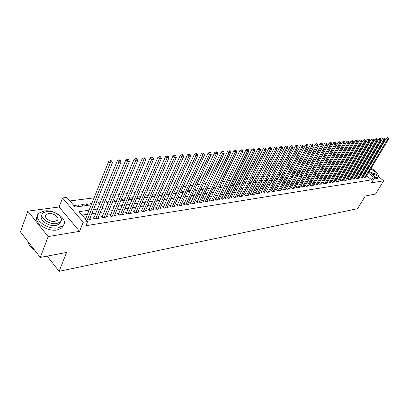 <?xml version="1.0" encoding="UTF-8"?>
<svg xmlns="http://www.w3.org/2000/svg" width="409" height="409" viewBox="0 0 409 409"><rect width="100%" height="100%" fill="white"/><g stroke="black" fill="none" stroke-linecap="round" stroke-linejoin="round"><path stroke-width="0.61" d="M366.116 166.31L365.426 166.233M369.025 171.729L375.13 176.79L371.469 182.833L383.657 180.809L375.523 194.055L365.273 195.993L357.568 208.687L59.111 271.32L66.606 252.445L40.297 257.414L20.45 231.888L27.802 211.156L48.175 236.566L79.54 231.351L83.18 222.266L62.531 197.961L66.928 197.424L75.174 207.072L91.243 204.889M79.54 231.351L59.126 206.99L27.802 211.156M59.126 206.99L62.531 197.961M352.645 164.899L351.704 165.021M348.632 165.41L347.655 165.538M344.562 165.931L343.54 166.059M340.426 166.458L339.368 166.591M336.229 166.99L335.129 167.133M331.97 167.537L330.83 167.68M327.645 168.084L326.459 168.237M323.253 168.646L322.021 168.805M318.795 169.214L317.517 169.377M314.265 169.791L312.941 169.96M309.664 170.379L308.289 170.553M304.986 170.972L303.565 171.156M300.237 171.581L298.764 171.77M295.41 172.194L293.882 172.388M290.508 172.818L288.923 173.022M285.523 173.457L283.882 173.667M280.451 174.101L278.754 174.321M275.298 174.761L273.539 174.98M270.058 175.425L268.238 175.66M264.73 176.105L262.844 176.345M259.306 176.795L257.358 177.046M253.79 177.501L251.775 177.757M248.181 178.217L246.095 178.482M242.471 178.943L240.313 179.219M236.658 179.684L234.429 179.97M230.742 180.441L228.437 180.732M224.72 181.207L222.338 181.509M218.59 181.99L216.126 182.302M212.343 182.782L209.797 183.109M205.983 183.595L203.35 183.932M199.5 184.423L196.775 184.771M192.895 185.262L190.083 185.625M186.167 186.121L183.258 186.494M179.306 186.995L176.299 187.378M172.312 187.889L169.203 188.283M165.18 188.794L161.964 189.209M157.91 189.725L154.587 190.149M150.486 190.671L147.051 191.105M142.92 191.632L139.367 192.087M135.195 192.619L131.519 193.089M127.306 193.626L123.513 194.106M119.259 194.648L115.333 195.149M111.038 195.696L106.979 196.218M102.644 196.77L98.441 197.302M94.065 197.864L69.934 200.937M383.657 180.809L378.529 176.57M40.297 257.414L48.175 236.566M363.586 176.31L362.931 176.412L364.163 177.445L366.392 177.102L366.004 176.775M359.833 176.882L359.168 176.979L360.406 178.022L362.671 177.675L362.272 177.342M356.024 177.455L355.355 177.557L356.597 178.61L358.887 178.258L358.483 177.915M352.164 178.043L351.484 178.145L352.732 179.203L355.058 178.845L354.649 178.498M348.248 178.636L347.558 178.738L348.811 179.807L351.167 179.444L350.753 179.091M344.276 179.239L343.575 179.341L344.833 180.42L347.226 180.052L346.801 179.689M340.242 179.848L339.531 179.955L340.794 181.039L343.223 180.666L342.793 180.297M336.152 180.466L335.431 180.579L336.699 181.668L339.163 181.289L338.729 180.916M332.001 181.095L331.27 181.207L332.543 182.307L335.043 181.923L334.598 181.54M327.788 181.734L327.047 181.847L328.32 182.956L330.861 182.567L330.411 182.179M323.514 182.383L322.757 182.496L324.04 183.615L326.617 183.222L326.162 182.823M319.173 183.038L318.406 183.155L319.69 184.285L322.307 183.881L321.842 183.477M314.766 183.707L313.989 183.825L315.278 184.965L317.931 184.556L317.461 184.142M310.293 184.387L309.501 184.505L310.794 185.655L313.493 185.236L313.013 184.817M305.748 185.072L304.945 185.195L306.244 186.356L308.984 185.931L308.498 185.502M301.131 185.773L300.318 185.896L301.617 187.066L304.403 186.637L303.907 186.192M296.443 186.484L295.615 186.606L296.924 187.787L299.751 187.353L299.25 186.903M291.683 187.204L290.84 187.332L292.154 188.518L295.022 188.079L294.511 187.619M286.847 187.936L285.988 188.068L287.302 189.265L290.221 188.815L289.705 188.344M281.929 188.682L281.06 188.815L282.379 190.021L285.344 189.566L284.817 189.086M276.934 189.439L276.049 189.571L277.374 190.793L280.385 190.328L279.848 189.837M271.852 190.211L270.957 190.343L272.282 191.576L275.349 191.105L274.802 190.599M266.694 190.993L265.778 191.131L267.113 192.373L270.226 191.893L269.669 191.376M261.443 191.785L260.518 191.928L261.852 193.181L265.017 192.695L264.454 192.164M256.106 192.593L255.165 192.736L256.504 194.004L259.725 193.508L259.148 192.966M250.681 193.416L249.72 193.559L251.065 194.837L254.342 194.336L253.754 193.779M245.16 194.255L244.188 194.403L245.533 195.691L248.866 195.18L248.268 194.607M239.546 195.103L238.554 195.251L239.904 196.555L243.294 196.034L242.685 195.451M233.836 195.967L232.823 196.121L234.183 197.435L237.629 196.908L237.01 196.31M228.023 196.847L226.995 197.005L228.355 198.334L231.862 197.792L231.233 197.179M222.107 197.746L221.064 197.905L222.424 199.244L225.993 198.697L225.354 198.068M216.09 198.656L215.022 198.82L216.392 200.175L220.022 199.612L219.367 198.968M209.96 199.587L208.876 199.75L210.246 201.116L213.943 200.548L213.278 199.883M203.718 200.533L202.613 200.696L203.989 202.082L207.757 201.499L207.077 200.819M197.363 201.494L196.238 201.663L197.613 203.058L201.453 202.47L200.758 201.77M190.891 202.475L189.745 202.649L191.126 204.06L195.032 203.457L194.326 202.736M184.295 203.472L183.13 203.651L184.515 205.073L188.493 204.464L187.772 203.723M177.578 204.49L176.391 204.674L177.777 206.11L181.831 205.487L181.1 204.725M170.732 205.528L169.52 205.712L170.911 207.169L175.047 206.53L174.295 205.747M163.758 206.586L162.521 206.775L163.912 208.242L168.13 207.593L167.363 206.79M156.642 207.665L155.384 207.854L156.78 209.342L161.074 208.677L160.292 207.849M149.392 208.764L148.109 208.958L149.505 210.461L153.886 209.786L153.084 208.927M141.995 209.883L140.686 210.083L142.087 211.601L146.555 210.911L145.737 210.032M134.454 211.024L133.114 211.228L134.515 212.762L139.075 212.061L138.242 211.151M126.754 212.189L125.394 212.399L126.795 213.953L131.447 213.237L130.594 212.297M118.901 213.38L117.511 213.59L118.917 215.165L123.661 214.434L122.792 213.462M110.89 214.597L109.469 214.812L110.875 216.402L115.716 215.655L114.827 214.653M102.705 215.834L101.258 216.054L102.664 217.665L107.608 216.903L106.698 215.865M94.351 217.102L92.874 217.322L94.28 218.953L99.331 218.176L98.395 217.102M77.69 206.729L78.385 204.95L73.881 205.553M86.146 205.579L86.846 203.82L81.79 204.495L83.088 205.998M91.948 203.14L90.179 203.375L91.325 204.684M100.512 201.995L98.395 202.276L99.694 203.743M108.896 200.87L106.447 201.197L107.741 202.649M117.107 199.776L114.341 200.144L115.635 201.576M125.149 198.697L122.076 199.111L123.365 200.528M133.027 197.644L129.658 198.094L130.952 199.5M140.742 196.617L137.194 197.087M148.309 195.604L144.873 196.064M155.722 194.612L152.399 195.057M161.984 195.287L162.716 193.677L159.776 194.071M168.794 194.362L169.525 192.767L167.01 193.104M175.481 193.452L176.213 191.872L174.101 192.153M182.046 192.562L182.777 190.993L181.054 191.223M188.493 191.688L189.224 190.134L187.874 190.313M194.822 190.829L195.553 189.285L194.566 189.418M201.039 189.986L201.775 188.457L201.136 188.539M207.148 189.152L207.884 187.639L207.583 187.68M222.506 185.681L222.118 185.737L222.363 185.972M228.529 184.878L227.874 184.965L228.288 185.364M234.444 184.086L233.539 184.208L234.106 184.756M240.257 183.309L239.101 183.462L239.827 184.152M245.967 182.547L244.577 182.731L245.451 183.559M251.581 181.795L249.96 182.01L250.978 182.966M257.097 181.059L255.252 181.305L256.407 182.383M262.517 180.333L260.635 180.584M267.849 179.623L266.029 179.863M273.094 178.922L271.336 179.152M278.248 178.232L276.55 178.457M283.319 177.552L281.678 177.772M287.404 178.258L288.135 176.908L286.724 177.097M292.098 177.624L292.829 176.279L291.689 176.432M296.719 176.995L297.445 175.666L296.571 175.783M301.269 176.376L301.995 175.057L301.377 175.139M305.748 175.768L306.474 174.459L306.106 174.505M310.16 175.17L310.758 173.886M334.071 170.768L333.621 170.829L333.897 171.064M338.269 170.205L337.64 170.292L338.028 170.625M342.405 169.653L341.602 169.761L342.098 170.185M346.484 169.106L345.508 169.239L346.111 169.75M350.503 168.569L349.562 168.697M357.875 168.35L357.338 167.9M355.462 166.335L354.9 165.87M79.683 206.458L78.385 204.95M88.139 205.308L86.846 203.82M96.427 204.183L95.9 203.59M104.54 203.084L104.28 202.787M112.495 202.005L116.396 201.473M138.385 198.488L137.158 197.169M145.676 197.501L144.699 196.458M152.828 196.53L152.092 195.747M159.847 195.574L159.336 195.042M166.734 194.643L166.443 194.341M169.904 193.155L169.525 192.767M176.78 192.455L176.213 191.872M183.529 191.76L182.777 190.993M190.154 191.069L189.224 190.134M196.657 190.389L195.553 189.285M203.038 189.71L201.775 188.457M209.147 188.881L207.884 187.639M215.144 188.068L213.902 186.852M221.044 187.266L220.001 186.253M226.837 186.484L225.988 185.66M232.532 185.706L231.872 185.072M238.135 184.95L237.649 184.49M243.641 184.198L243.329 183.907M261.694 181.749L260.569 180.706M266.816 181.054L265.865 180.18M271.852 180.369L271.07 179.653M276.811 179.699L276.193 179.132M281.694 179.035L281.228 178.61M286.499 178.38L286.182 178.099M297.818 175.998L297.445 175.666M302.496 175.497L301.995 175.057M307.098 175.006L306.474 174.459M311.632 174.52L310.886 173.866M316.091 174.035L315.298 173.339M320.487 173.554L319.726 172.889M324.818 173.079L324.081 172.445M329.071 172.603L328.371 172M333.166 172.046L332.599 171.56M337.205 171.499L336.765 171.12M341.183 170.957L340.866 170.691M350.063 169.321L349.48 168.83M353.959 168.891L353.402 168.426M354.46 168.043L353.555 168.16M89.106 210.216L79.08 211.642L87.577 221.581L85.91 225.707L371.638 179.837L366.658 175.681M364.859 174.178L364.388 173.789M361.5 174.076L360.697 174.193M357.696 174.633L356.858 174.755M353.836 175.2L352.967 175.328M349.925 175.773L349.02 175.906M345.958 176.356L345.012 176.494M341.929 176.949L340.948 177.092M337.844 177.547L336.822 177.695M333.693 178.155L332.635 178.314M329.485 178.774L328.381 178.938M325.211 179.403L324.066 179.566M320.876 180.037L319.685 180.211M316.469 180.686L315.237 180.865M312.001 181.34L310.717 181.53M307.456 182.005L306.131 182.199M302.844 182.685L301.469 182.884M298.161 183.37L296.735 183.58M293.401 184.07L291.924 184.285M288.565 184.776L287.031 185.001M283.652 185.497L282.062 185.732M278.657 186.233L277.016 186.473M273.58 186.979L271.878 187.225M268.416 187.736L266.658 187.992M263.171 188.503L261.351 188.769M257.839 189.285L255.952 189.561M252.409 190.083L250.461 190.369M246.893 190.891L244.879 191.187M241.279 191.719L239.193 192.02M235.569 192.557L233.411 192.869M229.756 193.406L227.527 193.733M223.841 194.275L221.535 194.612M217.818 195.159L215.436 195.507M211.688 196.059L209.224 196.422M205.446 196.974L202.9 197.348M199.091 197.905L196.458 198.293M192.613 198.856L189.894 199.255M186.018 199.827L183.206 200.236M179.3 200.809L176.391 201.238M172.45 201.816L169.449 202.256M165.471 202.838L162.368 203.293M158.355 203.887L155.144 204.357M151.095 204.95L147.782 205.436M143.697 206.034L140.272 206.54M136.146 207.143L132.603 207.665M128.446 208.273L124.786 208.81M120.583 209.428L116.8 209.981M112.562 210.604L108.651 211.177M104.372 211.806L100.328 212.399M96.013 213.033L91.831 213.646M87.47 214.285L82.025 215.083M86.371 220.17L90.875 219.475L89.919 218.365M85.824 218.391L84.965 218.524M47.173 256.116L59.111 271.32M375.13 176.79L373.31 177.071L368.31 172.92M371.638 179.837L373.31 177.071M87.577 221.581L83.18 222.266M357.21 161.928L357.773 162.393M359.659 163.958L360.196 164.403M362.062 165.952L362.579 166.381M364.429 167.91L364.92 168.319M366.745 169.837L367.216 170.226M361.873 167.572L361.362 167.143M359.496 165.599L358.959 165.149M357.072 163.585L356.51 163.119M95.614 204.296L99.806 203.728M104.137 203.14L108.186 202.588M120.64 200.896L124.433 200.384M128.641 199.812L132.306 199.316M136.473 198.748L140.021 198.268M144.152 197.705L147.583 197.24M151.678 196.683L154.996 196.233M159.05 195.686L162.261 195.246M166.279 194.704L169.387 194.28M173.37 193.738L176.376 193.334M180.323 192.797L183.232 192.399M187.143 191.872L189.955 191.489M193.835 190.962L196.56 190.594M200.405 190.067L203.038 189.715M206.847 189.193L209.398 188.851M213.176 188.334L215.64 188.002M219.388 187.491L221.77 187.169M225.487 186.662L227.793 186.351M231.479 185.85L233.708 185.548M237.363 185.052L239.521 184.761M243.145 184.265L245.231 183.984M248.83 183.498L250.845 183.222M254.413 182.736L256.361 182.475M259.899 181.995L261.786 181.739M265.298 181.259L267.118 181.013M270.6 180.538L272.358 180.303M275.819 179.832L277.517 179.602M280.947 179.137L282.588 178.912M285.993 178.452L287.578 178.237M290.957 177.777L292.486 177.567M295.84 177.112L297.317 176.913M300.646 176.463L302.072 176.269M305.375 175.819L306.75 175.635M310.032 175.185L311.356 175.006M314.613 174.566L315.891 174.392M319.127 173.953L320.359 173.784M323.57 173.35L324.756 173.191M327.941 172.756L329.087 172.603M332.251 172.174L333.35 172.02M336.495 171.596L337.553 171.453M340.671 171.028L341.694 170.89M344.792 170.471L345.769 170.333M348.846 169.919L349.792 169.791M352.844 169.377L353.749 169.254M356.786 168.84L357.655 168.723M360.672 168.314L361.505 168.201M363.146 171.305L362.343 171.417M359.347 171.846L358.509 171.964M355.493 172.393L354.623 172.516M351.582 172.946L350.677 173.073M347.619 173.508L346.674 173.646M343.596 174.081L342.614 174.219M339.511 174.663L338.488 174.807M335.365 175.251L334.306 175.4M331.162 175.844L330.058 176.003M326.893 176.453L325.748 176.616M322.558 177.066L321.367 177.235M318.156 177.695L316.924 177.869M313.688 178.329L312.41 178.508M309.148 178.973L307.824 179.162M304.536 179.628L303.161 179.822M299.853 180.292L298.432 180.492M295.099 180.967L293.621 181.177M290.262 181.652L288.734 181.872M285.354 182.353L283.769 182.578M280.359 183.058L278.718 183.293M275.288 183.779L273.585 184.019M270.124 184.515L268.365 184.761M264.884 185.257L263.064 185.517M259.546 186.013L257.665 186.284M254.122 186.785L252.174 187.061M248.606 187.567L246.591 187.854M242.992 188.365L240.906 188.661M237.281 189.178L235.124 189.485M231.468 190.001L229.239 190.318M225.553 190.845L223.248 191.172M219.531 191.698L217.148 192.036M213.401 192.567L210.937 192.915M207.158 193.452L204.612 193.815M200.799 194.357L198.166 194.73M194.321 195.277L191.601 195.66M187.726 196.213L184.914 196.611M181.003 197.169L178.094 197.583M174.152 198.14L171.146 198.569M167.169 199.132L164.06 199.572M160.047 200.144L156.836 200.599M152.787 201.177L149.469 201.647M145.379 202.225L141.949 202.711M137.828 203.299L134.28 203.805M130.118 204.393L126.453 204.914M122.25 205.512L118.462 206.049M114.223 206.652L110.307 207.205M106.023 207.813L101.979 208.391M97.654 209.004L93.467 209.597M366.505 171.422L366.035 171.028M87.229 220.037L110.22 163.007L112.398 162.818L89.377 219.705M85.507 219.158L108.707 161.391L110.22 163.007L110.885 161.31L111.759 161.233L111.156 160.589L110.282 160.66L110.885 161.31M110.282 160.66L108.707 161.391M112.398 162.818L111.759 161.233M34.591 250.078L31.202 247.476M28.308 241.995L28.349 242.409C28.809 245.221 30.864 247.747 34.514 249.976M44.121 211.003L39.019 213.084C32.153 218.37 46.989 230.083 57.94 227.879L62.735 225.84C69.428 220.441 55.046 209.096 44.121 211.003M37.434 216.121C32.725 221.893 47.045 232.031 57.137 229.976L61.933 227.92L63.502 224.981M60.609 221.652L59.458 224.009L55.977 225.482C48.533 226.949 38.139 219.362 41.943 215.298M46.738 211.402L43.093 212.89C38.17 216.688 48.824 225.088 56.713 223.549L60.195 222.082C65.031 218.227 54.612 210.022 46.738 211.402M54.918 221.366L57.183 220.42C60.307 217.941 53.569 212.634 48.492 213.539L46.161 214.495C43.001 216.949 49.837 222.343 54.918 221.366M365.406 167.506L364.583 167.654M374.787 177.358L377.159 177.516L378.218 177.066C378.939 176.284 378.586 175.067 377.164 173.411M373.964 178.713L376.336 178.866L377.727 177.869M376.459 175.389L375.457 176.105L374.281 176.085M366.807 169.74L367.011 170.057M370.917 173.293C373.09 174.479 374.854 175.001 376.208 174.863L376.975 174.536C377.558 172.71 375.569 170.665 371.019 168.396M369.353 171.182C371.234 172.787 373.003 173.585 374.654 173.574L375.155 173.365C375.416 171.944 373.887 170.533 370.574 169.142M368.714 167.716L368.049 167.649M95.757 218.723L118.871 162.266L121.003 162.082L97.863 218.401M93.717 218.299L117.363 160.665L118.871 162.266L119.525 160.584L120.379 160.512L119.776 159.878L118.922 159.945L119.525 160.584M118.922 159.945L117.363 160.665M121.003 162.082L120.379 160.512M104.111 217.44L127.332 161.54L129.418 161.361L106.171 217.123M102.086 217.005L125.824 159.96L127.332 161.54L127.976 159.878L128.809 159.807L128.211 159.178L127.373 159.249L127.976 159.878M127.373 159.249L125.824 159.96M129.418 161.361L128.809 159.807M112.291 216.182L135.614 160.829L137.654 160.65L114.31 215.87M110.282 215.732L134.106 159.27L135.614 160.829L136.248 159.188L137.061 159.116L136.463 158.493L135.645 158.564L136.248 159.188M135.645 158.564L134.106 159.27M137.654 160.65L137.061 159.116M120.307 214.95L143.717 160.134L145.716 159.96L122.286 214.643M118.313 214.49L142.214 158.59L143.717 160.134L144.341 158.508L145.139 158.441L144.541 157.828L143.738 157.894L144.341 158.508M143.738 157.894L142.214 158.59M145.716 159.96L145.139 158.441M128.155 213.743L151.647 159.454L153.605 159.285L130.098 213.442M126.182 213.273L150.149 157.925L151.647 159.454L152.26 157.843L153.048 157.782L152.445 157.174L151.662 157.235L152.26 157.843M151.662 157.235L150.149 157.925M153.605 159.285L153.048 157.782M135.849 212.557L159.418 158.784L161.335 158.62L137.751 212.266M133.891 212.077L157.92 157.276L159.418 158.784L160.021 157.194L160.788 157.133L160.19 156.529L159.423 156.596L160.021 157.194M159.423 156.596L157.92 157.276M161.335 158.62L160.788 157.133M143.395 211.397L167.025 158.135L168.902 157.971L145.256 211.11M141.448 210.911L165.533 156.642L167.025 158.135L167.618 156.56L168.37 156.499L167.772 155.901L167.02 155.962L167.618 156.56M167.02 155.962L165.533 156.642M168.902 157.971L168.37 156.499M150.788 210.262L174.474 157.496L176.315 157.337L152.613 209.981M148.856 209.766L172.987 156.018L174.474 157.496L175.062 155.936L175.798 155.875L175.2 155.287L174.464 155.348L175.062 155.936M174.464 155.348L172.987 156.018M176.315 157.337L175.798 155.875M158.038 209.147L181.78 156.867L183.58 156.713L159.827 208.871M156.12 208.641L180.292 155.41L181.78 156.867L182.353 155.328L183.074 155.267L182.48 154.684L181.76 154.745L182.353 155.328M181.76 154.745L180.292 155.41M183.58 156.713L183.074 155.267M165.149 208.053L188.932 156.253L190.701 156.105L166.903 207.782M163.247 207.542L187.45 154.812L188.932 156.253L189.5 154.73L190.205 154.668L189.612 154.096L188.907 154.152L189.5 154.73M188.907 154.152L187.45 154.812M190.701 156.105L190.205 154.668M172.123 206.98L195.947 155.65L197.68 155.502L173.845 206.714M170.236 206.458L194.469 154.224L195.947 155.65L196.504 154.142L197.194 154.086L196.606 153.513L195.911 153.574L196.504 154.142M195.911 153.574L194.469 154.224M197.68 155.502L197.194 154.086M178.963 205.926L202.823 155.062L204.52 154.919L180.655 205.666M177.092 205.4L201.346 153.651L202.823 155.062L203.37 153.569L204.05 153.513L203.457 152.946L202.782 153.002L203.37 153.569M202.782 153.002L201.346 153.651M204.52 154.919L204.05 153.513M185.681 204.894L209.566 154.484L211.228 154.341L187.337 204.638M183.82 204.362L208.094 153.084L209.566 154.484L210.103 153.007L210.773 152.951L210.18 152.388L209.515 152.445L210.103 153.007M209.515 152.445L208.094 153.084M211.228 154.341L210.773 152.951M192.271 203.881L216.177 153.917L217.813 153.779L193.897 203.631M190.425 203.345L214.71 152.531L216.177 153.917L216.709 152.45L217.363 152.399L216.775 151.846L216.121 151.897L216.709 152.45M216.121 151.897L214.71 152.531M217.813 153.779L217.363 152.399M198.738 202.884L222.665 153.36L224.265 153.222L200.338 202.639M196.908 202.343L221.197 151.99L222.665 153.36L223.186 151.908L223.83 151.857L223.242 151.31L222.603 151.361L223.186 151.908M222.603 151.361L221.197 151.99M224.265 153.222L223.83 151.857M205.093 201.908L229.03 152.813L230.599 152.68L206.663 201.668M203.273 201.361L227.568 151.458L229.03 152.813L229.546 151.376L230.175 151.325L229.587 150.783L228.958 150.834L229.546 151.376M228.958 150.834L227.568 151.458M230.599 152.68L230.175 151.325M211.325 200.952L235.272 152.281L236.816 152.148L212.869 200.712M209.526 200.4L233.815 150.936L235.272 152.281L235.783 150.855L236.397 150.803L235.814 150.267L235.201 150.318L235.783 150.855M235.201 150.318L233.815 150.936M236.816 152.148L236.397 150.803M217.455 200.011L241.402 151.754L242.915 151.621L218.968 199.776M215.661 199.454L239.95 150.425L241.402 151.754L241.903 150.343L242.511 150.292L241.929 149.76L241.32 149.812L241.903 150.343M241.32 149.812L239.95 150.425M242.915 151.621L242.511 150.292M223.472 199.086L247.419 151.238L248.907 151.11L224.96 198.856M221.693 198.523L245.973 149.919L247.419 151.238L247.915 149.842L248.508 149.791L247.931 149.265L247.333 149.316L247.915 149.842M247.333 149.316L245.973 149.919M248.907 151.11L248.508 149.791M229.383 198.176L253.324 150.732L254.787 150.604L230.845 197.951M227.614 197.608L251.883 149.428L253.324 150.732L253.815 149.346L254.398 149.295L253.82 148.779L253.237 148.825L253.815 149.346M253.237 148.825L251.883 149.428M254.787 150.604L254.398 149.295M235.19 197.281L259.127 150.231L260.559 150.108L236.627 197.061M233.437 196.714L257.69 148.942L259.127 150.231L259.608 148.861L260.18 148.815L259.608 148.298L259.03 148.344L259.608 148.861M259.03 148.344L257.69 148.942M260.559 150.108L260.18 148.815M240.896 196.402L264.822 149.745L266.233 149.622L242.312 196.187M239.153 195.829L263.391 148.467L264.822 149.745L265.298 148.385L265.86 148.339L265.288 147.828L264.725 147.874L265.298 148.385M264.725 147.874L263.391 148.467M266.233 149.622L265.86 148.339M246.509 195.538L270.421 149.265L271.801 149.147L247.895 195.328M244.776 194.965L268.989 147.997L270.421 149.265L270.886 147.92L271.438 147.874L270.313 147.414L270.886 147.92M270.313 147.414L268.989 147.997M271.801 149.147L271.438 147.874M252.026 194.694L275.917 148.794L277.276 148.677L253.391 194.485M250.303 194.117L274.495 147.537L275.917 148.794L276.377 147.46L276.924 147.414L275.809 146.959L276.377 147.46M275.809 146.959L274.495 147.537M277.276 148.677L276.924 147.414M257.445 193.856L281.32 148.329L282.655 148.216L258.79 193.651M255.737 193.278L279.899 147.087L281.32 148.329L281.775 147.005L282.307 146.964L281.208 146.509L281.775 147.005M281.208 146.509L279.899 147.087M282.655 148.216L282.307 146.964M262.777 193.038L286.627 147.874L287.941 147.761L264.096 192.833M261.08 192.455L285.216 146.642L286.627 147.874L287.077 146.565L287.604 146.519L286.51 146.069L287.077 146.565M286.51 146.069L285.216 146.642M287.941 147.761L287.604 146.519M268.023 192.23L291.847 147.429L293.135 147.317L269.321 192.031M266.336 191.647L290.436 146.207L291.847 147.429L292.287 146.125L292.803 146.085L291.724 145.64L292.287 146.125M291.724 145.64L290.436 146.207M293.135 147.317L292.803 146.085M273.181 191.438L296.975 146.984L298.243 146.877L274.454 191.243M271.504 190.85L295.574 145.778L296.975 146.984L297.415 145.696L297.921 145.655L296.852 145.215L297.415 145.696M296.852 145.215L295.574 145.778M298.243 146.877L297.921 145.655M278.253 190.655L302.021 146.555L303.268 146.448L279.511 190.466M276.586 190.067L300.62 145.353L302.021 146.555L302.45 145.277L302.951 145.236L301.893 144.796L302.45 145.277M301.893 144.796L300.62 145.353M303.268 146.448L302.951 145.236M283.248 189.888L306.98 146.131L308.202 146.023L284.48 189.699M281.586 189.301L305.584 144.939L306.98 146.131L307.404 144.863L307.895 144.822L306.847 144.387L307.404 144.863M306.847 144.387L305.584 144.939M308.202 146.023L307.895 144.822M288.156 189.137L311.852 145.711L313.064 145.609L289.373 188.948M286.51 188.544L310.467 144.53L311.852 145.711L312.277 144.454L312.757 144.413L311.719 143.983L312.277 144.454M311.719 143.983L310.467 144.53M313.064 145.609L312.757 144.413M292.992 188.391L316.653 145.297L317.839 145.195L294.189 188.206M291.356 187.797L315.267 144.132L316.653 145.297L317.067 144.055L317.542 144.014L316.515 143.585L317.067 144.055M316.515 143.585L315.267 144.132M317.839 145.195L317.542 144.014M297.752 187.659L321.372 144.893L322.537 144.796L298.928 187.48M296.121 187.061L319.991 143.733L321.372 144.893L321.781 143.656L322.251 143.62L321.229 143.196L321.781 143.656M321.229 143.196L319.991 143.733M322.537 144.796L322.251 143.62M302.435 186.939L326.014 144.495L327.164 144.397L303.59 186.76M300.814 186.34L324.644 143.344L326.014 144.495L326.418 143.273L326.878 143.232L325.871 142.813L326.418 143.273M325.871 142.813L324.644 143.344M327.164 144.397L326.878 143.232M307.047 186.228L330.584 144.106L331.714 144.009L308.187 186.054M305.436 185.63L329.214 142.966L330.584 144.106L330.983 142.889L331.433 142.848L330.436 142.434L330.983 142.889M330.436 142.434L329.214 142.966M331.714 144.009L331.433 142.848M311.581 185.533L335.078 143.717L336.193 143.625L312.706 185.359M309.981 184.934L333.718 142.588L335.078 143.717L335.472 142.511L335.922 142.475L334.93 142.061L335.472 142.511M334.93 142.061L333.718 142.588M336.193 143.625L335.922 142.475M316.055 184.842L339.506 143.339L340.6 143.247L317.159 184.674M314.465 184.244L338.146 142.22L339.506 143.339L339.894 142.143L340.334 142.107L339.352 141.693L339.894 142.143M339.352 141.693L338.146 142.22M340.6 143.247L340.334 142.107M320.457 184.168L343.862 142.966L344.935 142.874L321.546 183.999M318.872 183.564L342.507 141.851L343.862 142.966L344.245 141.78L344.68 141.744L343.703 141.335L344.245 141.78M343.703 141.335L342.507 141.851M344.935 142.874L344.68 141.744M324.792 183.498L348.146 142.598L349.209 142.506L325.866 183.334M323.217 182.9L346.801 141.494L348.146 142.598L348.529 141.422L348.954 141.386L347.993 140.977L348.529 141.422M347.993 140.977L346.801 141.494M349.209 142.506L348.954 141.386M329.066 182.843L352.369 142.235L353.417 142.148L330.124 182.68M327.502 182.24L351.029 141.141L352.369 142.235L352.747 141.069L353.166 141.033L352.21 140.63L352.747 141.069M352.21 140.63L351.029 141.141M353.417 142.148L353.166 141.033M333.274 182.194L356.53 141.877L357.558 141.79L334.317 182.036M331.714 181.596L355.191 140.793L356.53 141.877L356.904 140.722L357.313 140.686L356.367 140.287L356.904 140.722M356.367 140.287L355.191 140.793M357.558 141.79L357.313 140.686M337.42 181.56L360.62 141.529L361.638 141.442L338.447 181.402M335.871 180.957L359.291 140.451L360.62 141.529L360.994 140.379L361.398 140.343L360.457 139.95L360.994 140.379M360.457 139.95L359.291 140.451M361.638 141.442L361.398 140.343M341.505 180.931L364.654 141.182L365.656 141.095L342.517 180.773M339.966 180.328L363.33 140.113L364.654 141.182L365.022 140.042L365.421 140.006L364.491 139.612L365.022 140.042M364.491 139.612L363.33 140.113M365.656 141.095L365.421 140.006M345.533 180.313L368.627 140.839L369.613 140.757L346.53 180.159M344 179.709L367.308 139.781L368.627 140.839L368.99 139.709L369.383 139.673L368.463 139.285L368.99 139.709M368.463 139.285L367.308 139.781M369.613 140.757L369.383 139.673M349.501 179.699L372.543 140.507L373.514 140.42L350.482 179.551M348.821 179.807L347.982 179.091L371.229 139.454L372.543 140.507L372.901 139.382L373.289 139.346L372.374 138.963L372.901 139.382M372.374 138.963L371.229 139.454M373.514 140.42L373.289 139.346M353.412 179.101L376.398 140.175L377.354 140.093L354.378 178.948M352.732 179.203L351.898 178.493L375.089 139.132L376.398 140.175L376.75 139.06L377.134 139.024L376.229 138.641L376.75 139.06M376.229 138.641L375.089 139.132M377.354 140.093L377.134 139.024M357.267 178.508L380.201 139.847L381.142 139.766L358.223 178.36M355.758 177.905L378.892 138.815L380.201 139.847L380.549 138.743L380.927 138.707L380.027 138.329L380.549 138.743M380.027 138.329L378.892 138.815M381.142 139.766L380.927 138.707M361.07 177.92L383.944 139.525L384.874 139.449L362.011 177.777M359.572 177.317L382.645 138.498L383.944 139.525L384.291 138.426L384.659 138.395L383.77 138.017L384.291 138.426M383.77 138.017L382.645 138.498M384.874 139.449L384.659 138.395M364.818 177.342L387.635 139.208L388.55 139.132L365.748 177.204M363.325 176.744L386.341 138.191L387.635 139.208L387.977 138.119L388.346 138.089L387.461 137.71L387.977 138.119M387.461 137.71L386.341 138.191M388.55 139.132L388.346 138.089M86.503 220.149L85.558 219.045M94.632 218.897L93.906 218.058M95.031 218.835L94.09 217.746M102.986 217.614L102.26 216.78M103.385 217.552L102.444 216.473M111.166 216.356L110.44 215.533M111.565 216.295L110.624 215.231M119.177 215.124L118.452 214.311M119.576 215.062L118.636 214.009M127.03 213.917L126.304 213.115M127.429 213.856L126.488 212.813M134.725 212.731L134.004 211.939M135.123 212.67L134.183 211.642M142.266 211.571L141.545 210.788M142.664 211.509L141.724 210.492M149.663 210.436L148.942 209.659M150.057 210.374L149.121 209.367M156.913 209.321L156.192 208.549M157.307 209.26L156.371 208.263M164.024 208.227L163.303 207.465M164.418 208.166L163.482 207.179M171.003 207.153L170.282 206.402M171.391 207.092L170.461 206.121M177.843 206.1L177.128 205.359M178.232 206.039L177.307 205.078M184.561 205.067L183.846 204.331M184.95 205.006L184.024 204.055M191.156 204.055L190.441 203.324M191.54 203.994L190.614 203.048M197.624 203.058L196.913 202.337M198.012 202.997L197.087 202.066M204.362 202.02L203.442 201.095M210.599 201.064L209.684 200.144M216.729 200.119L215.814 199.214M222.747 199.193L221.831 198.299M228.657 198.283L227.747 197.399M234.469 197.394L233.559 196.509M240.18 196.514L239.27 195.64M245.789 195.65L244.889 194.786M251.305 194.802L250.405 193.948M256.729 193.968L255.835 193.12M262.062 193.15L261.167 192.307M267.307 192.342L266.417 191.509M272.471 191.55L271.581 190.722M277.542 190.768L276.658 189.95M282.537 190.001L281.653 189.188M287.45 189.244L286.571 188.442M292.287 188.498L291.407 187.705M297.046 187.767L296.172 186.979M301.735 187.046L300.86 186.264M306.346 186.335L305.477 185.563M310.886 185.64L310.022 184.868M315.359 184.95L314.495 184.188M319.761 184.275L318.902 183.518M324.102 183.605L323.243 182.859M328.376 182.951L327.522 182.204M332.583 182.302L331.735 181.565M336.735 181.662L335.886 180.931M340.82 181.034L339.976 180.308M344.848 180.415L344.01 179.694M45.445 216.443L46.161 214.495M59.458 224.009L60.195 222.082M62.735 225.84L61.933 227.92M376.224 175.778L376.975 174.536M378.218 177.066L377.395 178.411"/></g></svg>

